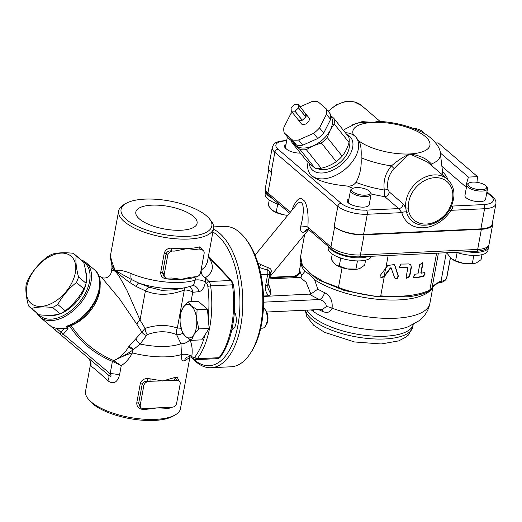 <?xml version="1.0" encoding="UTF-8"?>
<svg xmlns="http://www.w3.org/2000/svg" width="522" height="522" viewBox="0 0 522 522"><rect width="100%" height="100%" fill="white"/><g stroke="black" fill="none" stroke-linecap="round" stroke-linejoin="round"><path stroke-width="0.78" d="M294.584 104.563L291.093 107.786A4.822 2.949 -38.7 0 0 291.067 107.839L291.263 111.108A4.822 2.949 -38.7 0 0 291.296 111.134L294.976 111.186A4.822 2.949 -38.7 0 0 295.034 111.16L298.519 107.943A4.822 2.949 -38.7 0 0 298.551 107.891L298.356 104.615A4.822 2.949 -38.7 0 0 298.323 104.589L294.643 104.537A4.822 2.949 -38.7 0 0 294.584 104.563M305.807 116.961A4.822 2.949 -38.7 0 0 305.833 113.92A4.822 2.949 -38.7 0 0 305.611 113.692L305.807 116.961L298.551 107.891M305.611 113.692L298.356 104.615M302.297 120.23A4.822 2.949 -38.7 0 0 305.781 117.013L302.297 120.23L295.034 111.16M305.781 117.013L298.519 107.943M298.551 120.21A4.822 2.949 -38.7 0 0 302.231 120.256L298.551 120.21L291.296 111.134M302.231 120.256L294.976 111.186M298.121 119.682A4.822 2.949 -38.7 0 0 298.303 119.949A4.822 2.949 -38.7 0 0 298.519 120.177L291.263 111.108M305.833 113.92L308.946 117.809A4.822 2.949 141.3 0 1 307.223 122.957A4.822 2.949 141.3 0 1 301.631 124.066A4.822 2.949 141.3 0 1 301.409 123.838L298.303 119.949M292.196 112.276A24.651 15.073 -38.7 0 0 290.813 113.757L283.896 127.388A24.651 15.073 -38.7 0 0 284.229 132.921L288.372 138.108L296.509 145.083A24.651 15.073 -38.7 0 0 302.74 145.168L317.787 138.519A24.651 15.073 -38.7 0 0 323.692 133.071L330.602 119.44A24.651 15.073 -38.7 0 0 330.276 113.907L326.126 108.72L317.996 101.744A24.651 15.073 -38.7 0 0 311.764 101.66L300.111 106.808M323.692 133.071L319.542 127.883L326.459 114.259A24.651 15.073 -38.7 0 0 326.126 108.72M317.787 138.519L313.644 133.332A24.651 15.073 -38.7 0 0 319.542 127.883M302.74 145.168L298.591 139.987L313.644 133.332M296.509 145.083L292.359 139.896A24.651 15.073 -38.7 0 0 298.591 139.987M284.229 132.921L292.359 139.896M330.602 119.44L326.459 114.259M349.081 142.532A24.651 15.073 -38.7 0 0 348.755 136.999L333.839 118.35A24.651 15.073 141.3 0 1 334.165 123.89L349.081 142.532C347.482 147.954 345.172 152.496 342.171 156.163A24.651 15.073 -38.7 0 1 339.372 159.021A24.651 15.073 -38.7 0 1 336.266 161.611C331.953 164.704 326.935 166.923 321.219 168.26A24.651 15.073 -38.7 0 1 314.988 168.175L306.851 161.2L291.935 142.552A24.651 15.073 141.3 0 1 291.57 140.849M334.165 123.89L330.256 130.141L327.248 137.514L342.171 156.163M327.248 137.514A24.651 15.073 141.3 0 1 321.35 142.969L336.266 161.611M330.615 115.434L333.839 118.35M321.35 142.969L313.376 145.729A23.072 14.114 -38.7 0 0 330.256 130.141A23.072 14.114 -38.7 0 0 330.654 115.74M313.376 145.729L306.303 149.618A24.651 15.073 141.3 0 1 300.072 149.527L295.556 145.481A23.072 14.114 -38.7 0 0 313.376 145.729M293.181 142.232A23.072 14.114 -38.7 0 0 295.556 145.481L291.935 142.552M306.303 149.618L321.219 168.26M300.072 149.527L314.988 168.175M348.944 142.976A20.978 12.828 141.3 0 1 340.944 161.663A20.978 12.828 141.3 0 1 317.33 168.456M492.474 222.516A22.028 8.111 -169.6 0 1 492.696 224.408A22.028 8.111 -169.6 0 1 481.369 229.295L477.676 249.438L360.382 254.971L364.075 234.828L481.369 229.295M364.075 234.828A22.028 8.111 -169.6 0 1 334.648 226.861L330.948 247.004A3.145 2.473 130.6 0 0 331.627 249.268C338.765 254.429 347.906 256.954 359.051 256.85L476.345 251.317A3.145 1.566 -92.7 0 0 477.676 249.438A22.028 8.111 -169.6 0 0 488.997 244.55C487.829 247.258 486.922 248.609 486.276 248.609C485.199 249.855 481.891 250.756 476.345 251.317M342.093 267.675L338.465 287.433A56.637 20.847 10.4 0 0 382.711 296.724L380.74 295.857C402.155 297.351 418.52 295.419 429.841 290.062L432.001 287.955C432.033 286.63 434.611 284.51 439.733 281.599A2.095 1.468 -102.4 0 1 438.728 282.859C432.333 285.834 432.36 288.314 431.864 288.196M438.643 282.878A2.095 1.468 -102.4 0 0 438.721 282.859L440.026 282.604A2.095 1.377 -99.8 0 0 441.031 281.345A26.224 9.65 10.4 0 0 439.733 281.599M341.76 288.659L323.94 281.926L310.375 273.848L302.342 265.091L300.613 256.491C300.078 259.551 300.62 262.625 302.225 265.698L317.161 279.381L344.448 290.571L377.465 296.803L408.328 296.77C416.739 295.765 423.629 293.925 428.999 291.256A2.095 1.736 -116.7 0 0 429.841 290.062L436.607 253.19M391.493 268.217L390.684 268.158L384.016 276.921L381.106 277.567L380.61 274.963L387.833 265.489L394.175 264.563L395.128 265.985L398.351 276.079L397.594 278.213L396.139 278.735L394.586 277.639L391.076 267.786L390.378 267.897L383.716 276.66L380.668 277.215M388.153 255.473L385.843 268.06M384.277 276.569L380.74 295.857M259.088 267.421L267.669 270.135C269.248 270.755 269.952 271.936 269.776 273.672A4.196 1.546 -169.6 0 1 267.675 274.435L265.613 285.671C265.026 289.938 266.103 293.299 268.843 295.759M265.613 285.671A4.196 1.546 10.4 0 0 267.773 284.744L267.877 287.942L270.964 294.682L268.843 295.765L263.486 296.013M267.721 285.045A4.196 2.192 156.8 0 0 268.941 285.162A4.196 3.021 34.7 0 1 267.858 284.268M270.964 294.682A15.732 7.817 -92.7 0 0 268.941 285.162L268.719 279.577M269.098 277.528L271.107 272.308A4.196 2.754 7.5 0 0 269.776 273.672L267.773 284.744M271.107 272.308C271.675 269.861 270.716 268.341 268.23 267.734L260.896 264.589A4.196 0.698 -62.5 0 1 259.193 267.297M260.896 264.589L257.953 263.081M268.23 267.734A4.196 1.71 -74.3 0 0 267.669 270.135A6.29 3.125 87.3 0 1 267.675 274.435L260.954 274.748M263.499 296.444L310.851 294.036L306.127 282.285L300.209 277.417L268.843 278.898M298.728 274.37L299.139 272.334C298.91 274.161 297.122 275.446 293.775 276.197L292.946 276.732A6.29 5.768 165.7 0 0 300.17 271.714L299.099 272.458M321.78 309.429A6.29 3.302 -65.5 0 1 322.589 311.451C327.235 313.396 330.393 312.306 332.057 308.182C332.834 300.861 330.302 295.654 324.482 292.561A67.129 24.71 -169.6 0 1 317.807 289.162L314.622 279.779A67.129 24.71 10.4 0 0 378.515 299.374A67.129 24.71 10.4 0 0 430.285 290.473M311.582 309.905L313.05 310.44L314.668 309.761M301.09 262.984A67.129 24.71 10.4 0 0 304.887 271.427L301.703 275.362L301.468 277.071M304.887 271.427C307.295 272.569 310.544 275.355 314.622 279.779M309.585 294.271A73.419 27.027 10.4 0 0 319.529 299.53C324.09 300.966 326.328 303.347 326.243 306.668L322.452 309.396L266.735 312.025M317.807 289.162L310.851 294.036M326.243 306.668A6.29 2.597 -162.7 0 1 332.057 308.182A67.129 24.71 -169.6 0 0 429.906 303.347C428.934 308.319 426.852 312.665 423.662 316.397L419.355 320.58L408.067 326.811A58.738 21.624 -169.6 0 1 388.636 330.217A58.738 21.624 -169.6 0 1 311.288 309.924M263.584 302.166L319.529 299.53A6.29 3.36 114.9 0 0 324.482 292.561M255.069 255.141L295.974 205.355C303.014 196.344 305.696 207.795 300.809 226.026C300.026 231.024 301.279 233.014 304.567 231.996L308.548 229.569M308.972 229.843L307.849 227.2C308.652 215.247 307.608 206.582 304.717 201.205L301.553 198.484C298.121 198.066 294.865 202.053 291.791 210.438M480.879 228.871L484.573 208.728A22.028 8.111 10.4 0 0 495.9 203.841L492.2 223.984A22.028 8.111 -169.6 0 1 480.879 228.871L363.586 234.404A22.028 8.111 -169.6 0 1 334.152 226.444L334.648 226.861M290.349 212.193L267.93 192.97L271.623 172.828L271.133 172.404A22.028 8.111 -169.6 0 1 268.562 167.523L272.262 147.38A22.028 8.111 10.4 0 0 274.833 152.261L337.851 206.301A22.028 8.111 10.4 0 0 367.286 214.261L401.803 212.637A4.196 2.297 164.5 0 1 406.494 212.049A27.509 21.617 130.6 0 0 421.365 225.112C432.705 225.941 442.095 220.95 449.527 210.138L448.731 209.87A25.532 20.064 -49.4 0 1 426.357 224.042A25.532 20.064 -49.4 0 1 408.837 211.756L408.491 207.9A25.173 19.784 -49.4 0 1 434.865 177.676A25.173 19.784 -49.4 0 1 450.512 205.922A2.095 0.463 23.9 0 0 451.445 205.929L449.527 210.144M304.567 231.996A6.29 4.548 76 0 1 307.23 229.412L308.939 229.81M300.809 226.026A6.29 1.351 -175.5 0 1 307.849 227.2L330.948 247.004A22.028 8.111 -169.6 0 0 360.382 254.971A3.145 1.566 87.3 0 1 359.051 256.85M304.717 201.205L301.553 198.484M414.886 274.239A70.274 25.872 10.4 0 0 418.005 273.809L419.681 264.687L422.448 262.762L422.787 264.145L421.117 273.267A70.274 25.872 10.4 0 0 424.001 272.641L424.81 272.791L425.11 274.141L423.316 276.379A70.274 25.872 -169.6 0 1 414.194 277.978L413.28 277.724L414.886 274.239M400.302 267.786L400.009 267.532A69.641 25.637 -169.6 0 0 407.18 267.427L407.48 267.682A70.274 25.872 -169.6 0 1 400.302 267.786L399.239 267.401L400.987 264.041A70.274 25.872 10.4 0 0 408.563 263.923L410.853 264.882L411.382 267.453L409.705 276.575L406.645 278.252L406.207 276.784L407.799 268.08L407.48 267.682L407.799 268.08M424.634 272.68L424.797 273.874L423.003 276.118A69.641 25.637 -169.6 0 1 413.9 277.724L413.143 277.58M422.278 262.651L422.487 263.884L420.81 273.006L421.117 273.267M400.009 267.532L399.095 267.264M410.377 264.426L411.082 265.789L411.082 267.199L409.411 276.321L406.507 278.109M394.025 264.439L394.828 265.724L398.084 275.929L397.301 277.958L395.839 278.48L394.913 278.2M385.621 268.36L384.225 275.968M346.778 134.526A25.173 15.399 141.3 0 1 349.518 136.209A25.173 15.399 141.3 0 1 338.086 167.177A25.173 15.399 141.3 0 1 309.285 163.438M308.045 162.309A29.369 17.963 -38.7 0 0 310.244 174.159A29.369 17.963 -38.7 0 0 344.396 169.833A29.369 17.963 -38.7 0 0 356.102 137.462A29.369 17.963 -38.7 0 0 354.66 135.968A29.369 17.963 -38.7 0 0 345.336 132.725M432.333 166.224L431.342 164.019C427.035 158.753 419.851 155.399 409.796 153.951L427.446 162.029L447.406 179.15A27.268 21.435 130.6 0 0 420.014 179.946A27.268 21.435 130.6 0 0 405.659 207.658L403.114 203.821L389.197 191.887A4.196 3.295 -49.4 0 1 384.792 196.657L398.71 208.591L401.803 212.637A31.464 24.73 130.6 0 0 423.388 227.781A31.464 24.73 130.6 0 0 450.969 210.314C452.718 208.506 453.116 207.09 452.163 206.073L451.595 205.583M343.587 130.539L345.212 129.051L355.704 123.675L360.78 122.429L373.008 122.409L378.626 121.345M379.468 121.385L373.008 122.409L362.196 121.613L352.18 124.934M356.102 137.462L358.895 140.953C360.813 144.098 361.544 149.684 361.08 157.716C361.726 166.812 360.03 175.033 355.991 182.387C353.831 185.153 350.973 186.374 347.417 186.054C328.723 184.325 316.502 180.566 310.747 174.785L310.244 174.159M389.197 191.887L388.055 189.695C386.671 181.525 388.707 174.492 394.162 168.593C400.857 161.663 406.064 156.783 409.796 153.951C404.367 156.124 398.24 160.11 391.409 165.905C385.51 172.802 383.128 180.84 384.27 190.021C384.107 193.16 384.283 195.372 384.792 196.657A64.239 23.647 10.4 0 1 371.149 193.916M430.95 165.037A4.196 2.675 151 0 1 431.342 164.019A51.28 18.877 10.4 0 0 440.372 153.612C440.627 146.565 430.572 135.511 419.662 131.107C407.193 125.365 393.477 122.109 378.509 121.339L378.581 121.345M394.162 168.593L391.409 165.905A51.28 18.877 10.4 0 1 361.08 157.716M486.817 192.52L491.13 196.213A18.877 6.949 -169.6 0 1 483.626 204.585A3.145 1.566 -92.7 0 1 484.573 208.728L450.969 210.314A4.196 0.489 32 0 0 449.736 209.785M388.055 189.695A4.196 0.437 -8.6 0 0 384.27 190.021A58.19 21.422 -169.6 0 1 355.991 182.387M408.491 207.9A2.095 1.024 -4.8 0 1 405.659 207.658L406.494 212.049A2.095 1.148 164.5 0 0 408.837 211.756M466.564 186.687L465.65 186.726L468.436 177.088L477.526 176.658L438.141 142.884L435.766 142.995M465.65 186.726L441.899 166.361M468.436 177.088L440.281 152.946M477.526 176.658L476.958 182.315M300.372 153.096A10.486 3.863 -169.6 0 1 286.761 149.292A10.486 3.863 -169.6 0 1 286.317 148.868A10.486 3.863 -169.6 0 1 284.555 146.121A10.486 3.863 -169.6 0 1 285.971 144.62M467.249 251.748A22.028 8.111 10.4 0 0 488.468 247.428L487.907 250.495A22.028 8.111 -169.6 0 1 456.3 252.263M488.468 247.428A22.028 8.111 10.4 0 0 488.442 246.169M447.889 252.655L447.641 254.018L451.399 258.631L455.602 260.843L463.732 263.447L473.976 263.603A14.681 5.403 -169.6 0 1 463.732 263.447A14.681 5.403 -169.6 0 1 452.952 259.747A14.681 5.403 -169.6 0 1 452.848 259.682M469.187 186.289A9.442 3.478 -169.6 0 1 469.089 182.981A9.442 3.478 -169.6 0 1 477.995 182.485A9.442 3.478 -169.6 0 1 486.145 186.113A9.442 3.478 -169.6 0 1 481.147 189.721A9.442 3.478 -169.6 0 1 469.187 186.289M469.089 182.981L467.993 183.613A10.486 3.863 10.4 0 0 466.877 184.964A10.486 3.863 10.4 0 0 468.103 187.287A10.486 3.863 10.4 0 0 479.392 191.032A10.486 3.863 10.4 0 0 487.509 188.755A10.486 3.863 10.4 0 0 486.941 187.091L486.145 186.113M481.969 254.677L481.062 259.643L476.462 262.847L474.407 263.525M457.122 252.544L455.602 260.843M473.819 255.428L472.312 263.656M487.509 188.755L485.571 199.306A10.486 3.863 -169.6 0 1 474.557 201.205A10.486 3.863 -169.6 0 1 464.939 195.515L466.877 184.964M352.709 188.468A9.442 3.478 -169.6 0 1 361.615 187.972A9.442 3.478 -169.6 0 1 369.759 191.6A9.442 3.478 -169.6 0 1 364.761 195.208A9.442 3.478 -169.6 0 1 352.8 191.776A9.442 3.478 -169.6 0 1 352.709 188.468L351.613 189.108A10.486 3.863 10.4 0 0 350.49 190.458A10.486 3.863 10.4 0 0 351.717 192.775A10.486 3.863 10.4 0 0 363.012 196.52A10.486 3.863 10.4 0 0 371.129 194.243L369.191 204.794A10.486 3.863 -169.6 0 1 355.234 205.988A10.486 3.863 -169.6 0 1 347.156 200.624A10.486 3.863 -169.6 0 1 348.931 198.96M371.462 256.263A22.028 8.111 -169.6 0 1 368.558 259.147A22.028 8.111 -169.6 0 1 349.459 260.171A22.028 8.111 -169.6 0 1 330.765 252.909A22.028 8.111 -169.6 0 1 328.194 248.035L328.468 246.554M329.082 247.082A22.028 8.111 10.4 0 0 345.962 256.282A22.028 8.111 10.4 0 0 368.362 256.406M332.26 254.051L331.261 259.506L335.02 264.119L336.383 265.124L347.352 268.941L357.59 269.098A14.681 5.403 -169.6 0 1 347.352 268.941A14.681 5.403 -169.6 0 1 336.566 265.235A14.681 5.403 -169.6 0 1 336.468 265.176M371.129 194.243A10.486 3.863 10.4 0 0 370.561 192.585L369.759 191.6M365.589 260.165L364.676 265.13L360.082 268.341L358.02 269.013M340.742 258.031L339.215 266.331M357.439 260.915L355.926 269.143M279.472 204.546A22.028 8.111 -169.6 0 1 267.747 198.869A22.028 8.111 -169.6 0 1 265.176 193.995L265.672 191.306M265.691 191.365A22.028 8.111 10.4 0 0 272.393 198.477M287.779 215.325A14.681 5.403 -169.6 0 1 284.333 214.901A14.681 5.403 -169.6 0 1 273.548 211.201A14.681 5.403 -169.6 0 1 273.443 211.136M287.485 136.992A10.486 3.863 10.4 0 0 288.699 138.741A10.486 3.863 10.4 0 0 290.526 139.948M269.241 200.011L268.236 205.472L272.001 210.079L276.197 212.297L284.333 214.901L287.831 215.266M277.724 203.998L276.197 212.297M412.576 128.118A9.442 3.478 -169.6 0 1 423.127 132.073A9.442 3.478 -169.6 0 1 423.649 133.169M424.236 133.508A10.486 3.863 10.4 0 0 423.923 133.058L423.127 132.073M212.872 232.075A68.173 33.871 87.3 0 1 238.463 322.113A68.173 33.871 87.3 0 1 193.081 358.653M234.398 311.556A10.486 5.213 87.3 0 1 235.996 323.366A10.486 5.213 87.3 0 1 231.892 329.584M192.266 358.112A70.274 34.915 -92.7 0 0 211.09 367.723A70.274 34.915 -92.7 0 0 242.795 304.848A70.274 34.915 -92.7 0 0 213.4 229.197M250.462 353.198L251.604 351.423A68.173 33.871 -92.7 0 0 246.338 239.748L245.033 238.091A70.274 34.915 87.3 0 1 250.462 353.198A70.274 34.915 87.3 0 1 231.096 366.783L211.09 367.723M213.661 226.9L224.473 226.391A70.274 34.915 87.3 0 1 245.033 238.091M180.194 322.981A16.782 8.339 -92.7 0 0 180.273 323.718A16.782 8.339 -92.7 0 0 185.61 336.501A16.782 8.339 -92.7 0 0 193.838 334.68A16.782 8.339 -92.7 0 0 196.657 319.333A16.782 8.339 -92.7 0 0 191.241 305.807A16.782 8.339 -92.7 0 0 183.013 307.634A16.782 8.339 -92.7 0 0 180.064 319.373A16.782 8.339 -92.7 0 0 180.194 322.981M180.064 319.373L180.632 313.298L183.013 307.634L187.992 301.846L191.241 305.807L197.088 309.65L196.657 319.333L198.823 328.893L193.838 334.68L191.457 340.344L185.61 336.501L182.361 332.54L180.273 323.718M197.088 309.65L207.43 309.161L198.334 301.364L187.992 301.846M207.43 309.161L209.159 328.41L201.799 339.855L191.457 340.344M209.159 328.41L198.823 328.893M265.424 326.133L266.474 324.501A8.561 4.254 -92.7 0 0 265.815 310.479L264.615 308.952A10.486 5.213 87.3 0 1 265.424 326.133A10.486 5.213 87.3 0 1 262.533 328.162L260.719 328.247M263.434 307.81A10.486 5.213 87.3 0 1 264.615 308.952M149.807 287.335L138.754 283.048L131.544 279.557L115.297 270.513C118.833 274.109 123.636 278.095 129.717 282.48L136.17 286.487L145.403 290.858A6.29 3.726 109.6 0 1 149.807 287.335L161.487 290.343L174.126 289.821L185.44 287.635A43.006 15.83 10.4 0 1 138.754 283.048A6.29 1.318 -67.8 0 0 136.17 286.487M147.139 334.713A6.29 2.401 -107.7 0 1 145.096 328.371L128.477 346.993C124.993 353.042 120.458 357.394 114.86 360.036C120.967 357.472 127.022 354.105 133.025 349.929L140.105 344.044L147.139 334.713C157.357 330.804 167.177 330.778 176.606 334.635A6.29 3.693 107.7 0 1 177.33 328.084C167.366 324.534 156.626 324.625 145.096 328.371L140.046 320.051L126.957 290.356L119.009 275.968L116.36 272.517L114.077 270.553L112.419 270.318L111.114 272.634C110.031 277.521 104.694 278.905 101.738 277.508L119.675 299.073L136.881 324.306A8.391 5.083 145.2 0 1 140.046 320.051L145.403 290.858C157.331 295.693 170.302 295.406 184.318 290.004A6.29 2.251 69.7 0 1 184.318 287.85M112.876 268.034C111.14 267.375 111.943 268.204 115.297 270.513C112.569 264.158 111.003 259.303 110.592 255.956A48.246 17.761 -169.6 0 1 110.684 254.292L110.468 258.188A10.486 9.709 -3.8 0 1 110.462 258.162A10.486 9.709 -3.8 0 1 110.592 255.956M136.881 324.306L141.736 331.809A6.29 3.85 -154.5 0 0 146.297 335.45M101.646 277.443L98.547 275.512M68.03 326.289L66.216 326.309L68.043 328.638L64.643 328.09A35.659 22.048 130.2 0 1 56.389 328.279A35.659 22.048 130.2 0 1 49.453 325.095A35.659 22.048 130.2 0 1 49.394 325.049A35.659 22.048 130.2 0 1 49.375 325.03L56.291 330.941A2.095 1.651 130.6 0 0 56.291 330.941L60.957 334.948M64.643 328.09L61.067 332.299A2.095 1.651 130.6 0 0 60.963 334.954L60.976 334.961A2.095 1.298 -49.8 0 0 60.976 334.961A2.095 1.298 -49.8 0 0 63.312 334.204L56.389 328.279A2.095 1.651 130.6 0 0 56.285 330.935L49.394 325.049M66.868 327.64L69.804 326.224C80.388 342.269 94.593 353.975 112.413 361.361L110.142 373.752C111.871 376.838 111.199 377.178 108.126 374.783L108.145 374.796A10.486 4.463 -49.6 0 1 107.917 380.792C113.3 384.662 117.163 382.776 119.505 375.135L121.241 365.681L113.326 360.363A2.095 1.253 -68.4 0 0 112.413 361.361L121.241 365.681C125.795 362.673 129.515 358.412 132.392 352.898A48.246 17.761 10.4 0 0 132.784 352.996A48.246 17.761 10.4 0 0 181.48 354.549L181.48 354.568C181.108 359.423 182.152 361.485 184.612 360.754L188.572 358.307M113.326 360.363C95.839 352.996 81.784 341.395 71.149 325.565A2.095 1.103 69.2 0 0 70.764 325.239M69.537 325.741L69.804 326.224A2.095 1.266 147.3 0 1 71.149 325.565A32.997 20.404 -49.8 0 0 100.113 285.253M128.477 346.993A6.29 0.907 -144.3 0 1 133.025 349.929A10.486 1.84 104.4 0 0 132.392 352.898C128.738 353.799 122.892 356.18 114.86 360.036L113.763 360.526A2.095 1.116 -72.5 0 0 112.98 361.518M88.838 358.497A10.486 10.277 -48.6 0 1 90.926 366.229C93.242 367.475 98.906 372.33 107.917 380.792M90.717 363.292L90.926 366.229M68.043 328.638L63.312 334.204L110.142 373.752A10.486 3.863 -169.6 0 1 119.505 375.135M189.284 286.728A6.29 5.461 -93.3 0 1 192.729 292.281L198.641 291.72C201.897 291.198 204.154 288.007 205.414 282.148L205.42 282.134A6.29 2.316 10.4 0 0 195.13 280.17A48.246 17.761 -169.6 0 1 131.133 273.567C124.366 270.761 119.088 269.75 115.297 270.513L111.884 265.28L110.468 258.162M131.133 273.567A10.486 4.985 112.7 0 0 131.544 279.557L129.717 282.48M182.759 333.232A6.29 3.471 -25 0 1 176.606 334.635L180.938 343.691L181.48 354.549A6.29 2.316 10.4 0 1 191.763 356.533C192.703 350.399 192.07 344.729 189.864 339.522A6.29 3.341 -23.7 0 1 180.938 343.691A43.006 15.83 -169.6 0 1 140.105 344.044A6.29 3.256 -132.3 0 1 135.968 338.68M184.612 360.754A6.29 5.403 -113.9 0 1 187.489 357.002C189.258 356.611 190.491 356.741 191.189 357.394L191.757 356.552A6.29 2.316 10.4 0 0 181.48 354.568M189.754 356.8L188.572 358.301M208.343 256.739L230.737 280.497L208.911 281.521A2.095 1.573 136.7 0 0 206.66 283.446A4.196 2.081 87.3 0 1 207.808 286.337L210.634 285.86A6.29 3.125 -92.7 0 0 208.911 281.521L205.348 277.737L205.42 282.134A6.29 2.316 10.4 0 0 195.137 280.151L195.13 280.17C194.347 283.837 193.153 285.756 191.541 285.925M125.985 203.436A46.151 16.991 -169.6 0 1 144.79 199.123A46.151 16.991 -169.6 0 1 209.355 218.738A46.151 16.991 -169.6 0 1 163.386 234.411A46.151 16.991 -169.6 0 1 125.985 203.436L123.799 204.709A48.246 17.761 10.4 0 0 118.651 210.908A48.246 17.761 10.4 0 0 162.897 237.092A48.246 17.761 10.4 0 0 213.557 228.329L207.325 262.292L205.4 266.553L201.029 270.357M208.311 256.915C214.529 265.45 213.544 272.386 205.348 277.737A6.29 5.181 58.8 0 1 201.231 270.233M198.641 291.72A6.29 5.455 83 0 0 192.416 285.736A6.29 5.455 83 0 0 192.396 285.736L192.337 285.749M110.52 258.749A10.486 9.709 -3.8 0 1 110.468 258.188M88.159 398.867L89.758 400.831A46.151 16.991 10.4 0 0 129.587 418.572A46.151 16.991 10.4 0 0 173.121 416.132L175.314 414.859A48.246 17.761 -169.6 0 1 169.996 417.117A48.246 17.761 -169.6 0 1 124.96 416.432A48.246 17.761 -169.6 0 1 88.159 398.867A48.246 17.761 -169.6 0 1 85.549 391.239L90.711 363.136M178.778 380.545L177.297 377.334L175.692 377.315A48.246 17.761 -169.6 0 1 174.054 377.706L162.694 381.001L150.16 378.835A48.246 17.761 -169.6 0 1 147.811 378.626C144 378.463 141.501 380.114 140.301 383.579L136.784 402.762C136.666 406.462 138.46 408.648 142.18 409.32A48.246 17.761 10.4 0 0 144.522 409.529L157.768 407.858L168.417 408.4A48.246 17.761 10.4 0 0 170.061 408.008L171.621 407.206M189.969 356.846L180.462 408.654A48.246 17.761 -169.6 0 1 175.314 414.859M181.075 230.241A31.144 11.464 -169.6 0 1 150.023 224.93A31.144 11.464 -169.6 0 1 135.798 212.219A31.144 11.464 -169.6 0 1 168.528 206.425A31.144 11.464 -169.6 0 1 197.062 223.462A31.144 11.464 -169.6 0 1 181.075 230.241M213.557 228.329A48.246 17.761 10.4 0 0 210.947 220.702L209.355 218.738M174.054 377.706A2.095 1.468 -102.5 0 0 175.164 380.414A50.347 18.531 10.4 0 0 176.88 379.996L177.245 380.316L147.785 381.373A2.095 0.431 95.6 0 1 147.811 378.626M202.725 250.097L199.639 246.867A2.095 1.533 75.4 0 0 200.82 249.549L201.185 249.862L199.104 249.96A50.347 18.531 10.4 0 0 200.82 249.549L202.144 249.601L203.215 250.514A4.196 3.295 -49.4 0 1 204.122 253.529L200.598 272.712A4.196 3.295 -49.4 0 1 196.259 276.719L190.563 277.228L181.356 279.329L171.966 278.011L167.164 278.095A4.196 3.295 -49.4 0 1 165.135 277.443A4.196 3.295 -49.4 0 1 164.228 274.428L162.583 273.019L166.107 253.836C166.975 251.578 168.847 250.606 171.725 250.925A2.095 0.431 95.6 0 1 171.751 248.178C167.94 248.022 165.441 249.673 164.247 253.131L160.724 272.314C160.606 276.007 162.401 278.193 166.12 278.872A48.246 17.761 10.4 0 0 181.356 279.329A48.246 17.761 10.4 0 0 194.001 277.56L195.554 276.758M141.194 407.891L140.124 406.977L138.643 403.467L142.167 384.283L143.804 385.693L140.287 404.876A4.196 3.295 -49.4 0 0 141.194 407.891A4.196 3.295 -49.4 0 0 143.217 408.543L172.312 407.173A4.196 3.295 -49.4 0 0 176.658 403.16L180.175 383.977A4.196 3.295 -49.4 0 0 179.268 380.962A4.196 3.295 -49.4 0 0 177.245 380.316M143.804 385.693A4.196 3.295 -49.4 0 1 148.15 381.686M140.301 383.579A2.095 0.77 10.4 0 1 142.167 384.283C143.028 382.026 144.901 381.053 147.785 381.373A50.347 18.531 10.4 0 0 150.232 381.589A2.095 0.529 94.5 0 1 150.16 378.835M201.185 249.862A4.196 3.295 -49.4 0 1 203.215 250.514M174.172 251.141L171.725 250.925A50.347 18.531 10.4 0 0 174.172 251.141L186.993 248.635L199.104 249.96M164.247 253.131A2.095 0.77 10.4 0 1 166.107 253.836L167.751 255.245A4.196 3.295 -49.4 0 1 172.09 251.239M167.751 255.245L164.228 274.428M196.207 276.725L195.137 280.151M194.301 276.817A2.095 1.533 -104.6 0 0 194.001 277.56M165.135 277.443L164.065 276.523L162.583 273.019A2.095 0.77 10.4 0 0 160.724 272.314M166.335 278.03A2.095 0.431 -84.4 0 0 166.12 278.872M175.692 377.315A2.095 1.533 75.4 0 0 176.88 379.996L178.198 380.049L179.268 380.962M169.024 407.323A2.095 1.468 -102.5 0 0 168.417 408.4M170.355 407.264A2.095 1.533 -104.6 0 0 170.061 408.008M144.522 409.529A2.095 0.529 94.5 0 1 144.868 408.465M142.395 408.478A2.095 0.431 -84.4 0 0 142.18 409.32M36.625 312.893A35.659 22.048 -49.8 0 0 40.005 317.115A35.659 22.048 -49.8 0 0 58.027 319.399A35.659 22.048 -49.8 0 0 87.22 292.933A35.659 22.048 -49.8 0 0 86.026 262.625A35.659 22.048 -49.8 0 0 81.288 260.002M83.383 261.907A34.615 21.402 130.2 0 1 78.737 303.151A34.615 21.402 130.2 0 1 38.85 314.635M71.083 256.185A30.942 19.131 -49.8 0 0 28.456 280.771A30.942 19.131 -49.8 0 0 53.609 302.342A30.942 19.131 -49.8 0 0 71.083 256.185M76.153 255.884C75.488 261.659 76.284 268.673 78.541 276.928A34.615 21.402 130.2 0 1 76.427 282.519C68.741 288.607 62.516 295.935 57.759 304.496A34.615 21.402 130.2 0 1 52.591 307.471C44.109 306.551 37.088 306.864 31.535 308.411A34.615 21.402 130.2 0 1 29.989 307.282A34.615 21.402 130.2 0 1 28.488 305.801C26.23 297.547 25.434 290.532 26.1 284.758A34.615 21.402 130.2 0 1 28.214 279.166C32.977 270.605 39.196 263.277 46.889 257.189A34.615 21.402 130.2 0 1 52.05 254.207C57.603 252.661 64.624 252.348 73.106 253.274A34.615 21.402 130.2 0 1 74.653 254.397A34.615 21.402 130.2 0 1 74.731 254.462A34.615 21.402 130.2 0 1 76.153 255.884L83.683 262.246A34.615 21.402 -49.8 0 0 82.261 260.824A34.615 21.402 -49.8 0 0 82.182 260.759L74.653 254.397M78.541 276.928L86.071 283.289C86.743 277.508 85.947 270.494 83.683 262.246M76.427 282.519L83.957 288.875A34.615 21.402 -49.8 0 0 86.071 283.289M57.759 304.496L65.289 310.858C72.976 304.77 79.2 297.442 83.957 288.875M52.591 307.471L60.128 313.833A34.615 21.402 -49.8 0 0 65.289 310.858M31.535 308.411L39.065 314.773C47.548 315.693 54.569 315.386 60.128 313.833A30.42 18.805 130.2 0 1 48.585 315.281M29.989 307.282L37.519 313.644A34.615 21.402 -49.8 0 0 39.065 314.773M85.673 271.466A30.42 18.805 130.2 0 1 60.128 313.833M413.215 324.553L412.791 326.857A54.542 20.077 -169.6 0 1 384.753 338.967A54.542 20.077 -169.6 0 1 305.559 310.192M413.202 324.56A54.542 20.077 -169.6 0 1 385.256 336.207A54.542 20.077 -169.6 0 1 307.034 310.12M265.359 188.09C264.98 190.68 266.063 193.055 268.608 195.228A3.145 2.473 130.6 0 1 267.93 192.97A22.028 8.111 -169.6 0 1 265.359 188.09L268.784 169.415M446.284 252.733L441.031 281.345A16.782 6.179 -169.6 0 0 446.571 278.298L450.369 257.64M450.46 257.738L446.93 276.993A59.782 22.009 -169.6 0 1 446.571 278.298A2.095 1.944 -160.1 0 1 446.493 278.585C445.142 280.895 442.982 282.232 440.026 282.604M428.953 291.283A2.095 1.736 -116.7 0 0 428.999 291.256C430.369 290.813 431.361 289.762 431.994 288.098L438.415 253.105M269.228 276.817A4.196 3.276 -160.7 0 1 269.894 276.021M269.039 277.861L292.946 276.732A73.419 27.027 10.4 0 0 293.247 277.75M318.688 309.572A65.557 24.129 10.4 0 0 322.589 311.451M301.703 275.355A67.129 24.71 -169.6 0 1 300.17 271.714M431.909 288.431A67.129 24.71 10.4 0 0 432.405 287.557M334.152 226.444L337.851 206.301A3.145 2.473 130.6 0 1 341.107 203.293L278.089 149.253A3.145 2.473 130.6 0 0 274.833 152.261L271.133 172.404M363.586 234.404L367.286 214.261A3.145 1.566 87.3 0 0 366.333 210.118A18.877 6.949 -169.6 0 1 341.107 203.293M353.551 135.126A39.183 14.427 -169.6 0 1 373.008 122.409A39.183 14.427 -169.6 0 1 425.365 136.581A39.183 14.427 -169.6 0 1 409.796 153.951A39.183 14.427 -169.6 0 1 358.908 140.96M278.089 149.253A18.877 6.949 -169.6 0 1 285.593 140.881A3.145 1.566 -92.7 0 0 284.914 140.614C279.381 141.175 276.073 142.075 274.99 143.315C274.337 143.322 273.424 144.672 272.262 147.38M486.948 191.815L492.651 196.703A3.145 2.473 130.6 0 0 491.13 196.213M447.863 179.555A64.239 23.647 10.4 0 0 442.545 171.725M483.626 204.585L452.163 206.073A4.196 3.295 -49.4 0 1 451.406 206.02M285.593 140.881L286.663 140.829M347.417 186.054A64.239 23.647 10.4 0 0 352.983 188.325M403.114 203.821A4.196 3.295 130.6 0 1 398.71 208.591L366.333 210.118M450.512 205.922L448.731 209.87M328.449 111.617A27.268 21.435 -49.4 0 1 361.739 105.692L380.081 121.417M108.145 374.796L60.976 334.961A2.095 1.651 130.6 0 0 60.97 334.961L108.126 374.783M67.938 326.322C91.578 319.523 110.286 281.626 94.208 269.541A35.659 22.048 130.2 0 1 95.402 299.85A35.659 22.048 130.2 0 1 66.216 326.309M191 301.709L192.729 292.281A6.29 2.316 -169.6 0 0 184.318 290.004L177.33 328.084A6.29 2.316 10.4 0 1 181.127 328.423M133.573 349.368A6.29 0.522 36.7 0 0 129.045 346.19M193.081 357.433A2.095 1.71 123.7 0 0 193.734 359.09L195.724 359.658A6.29 3.125 -92.7 0 0 197.264 358.725A2.095 1.573 -142.4 0 1 194.83 357.028A4.196 2.081 87.3 0 1 193.081 357.433L191.763 356.533M205.42 282.134L206.66 283.446M197.264 358.725A70.274 34.915 -92.7 0 0 210.634 285.86L232.46 284.829A70.274 34.915 87.3 0 1 219.083 357.694L197.264 358.725M207.808 286.337A68.173 33.871 87.3 0 1 208.213 317.839M205.12 334.693A68.173 33.871 87.3 0 1 194.83 357.028M230.737 280.497A6.29 3.125 87.3 0 1 232.46 284.829L233.523 284.953L231.827 280.895A2.095 1.573 -43.3 0 0 230.737 280.497M217.543 358.634C219.227 358.131 220.088 357.648 220.134 357.192A2.095 1.573 37.6 0 1 219.083 357.694A6.29 3.125 87.3 0 1 217.543 358.634L195.724 359.658M140.287 404.876L138.643 403.467A2.095 0.77 10.4 0 0 136.784 402.762M199.639 246.867A48.246 17.761 -169.6 0 1 186.993 248.635A48.246 17.761 -169.6 0 1 171.751 248.178M412.791 326.857L408.53 334.922L406.168 336.997L398.73 340.873L381.21 343.972L354.464 341.956L324.632 332.357L313.715 325.304L306.61 316.188L305.266 310.205M492.696 224.408L488.997 244.55M446.93 276.993L446.493 278.585M304.659 234.43L300.607 256.517M293.775 276.197L269.404 277.345M300.92 262.422L299.06 272.569M432.901 287.009L429.906 303.347M301.873 276.784L300.209 277.417M269.052 277.776L308.626 229.608M268.608 195.228L289.54 213.178M308.952 229.824L331.627 249.268M492.651 196.703C495.195 198.875 496.278 201.251 495.9 203.841M440.372 153.612L442.982 175.353M284.914 140.614L286.722 140.529M451.445 205.929C455.817 195.013 454.473 186.086 447.406 179.15M328.162 111.264L336.109 104.909L345.199 101.594L354.177 101.842L361.739 105.692M350.49 190.458L348.226 202.81M287.387 136.875L285.345 148.033M111.14 272.51L111.995 267.832L111.884 265.28M60.963 334.954A2.095 2.095 0 0 0 60.976 334.961L56.285 330.935M88.812 358.47L90.378 361.426L90.717 363.482L90.808 362.725M192.416 285.736L185.44 287.635M191.189 357.394L193.734 359.09M220.134 357.192C231.859 342.36 237.262 312.469 233.523 284.953M208.461 256.1L231.827 280.895M118.651 210.908L110.684 254.292M190.993 277.156L190.563 277.228M171.966 278.017L171.588 277.998M40.005 317.115L49.453 325.095M86.026 262.625L94.208 269.541"/></g></svg>
